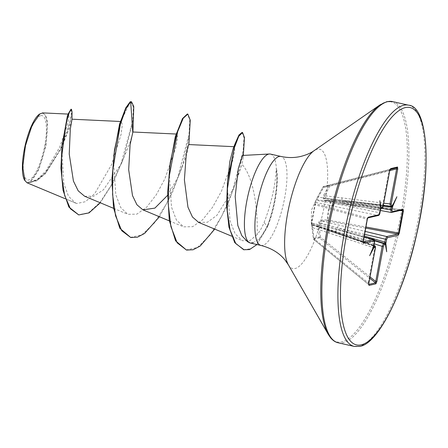 <?xml version="1.0" encoding="UTF-8"?>
<svg xmlns="http://www.w3.org/2000/svg" width="448" height="448" viewBox="0 0 448 448"><rect width="100%" height="100%" fill="white"/><g stroke="black" fill="none" stroke-linecap="round" stroke-linejoin="round"><path stroke-width="0.34" stroke-dasharray="2.24 1.68" d="M374.254 243.841L319.077 226.178L320.471 237.272L319.62 238.129C316.82 237.888 314.871 238.336 313.779 239.478A0.997 0.969 45 0 1 313.382 238.823L315.683 237.636L319.295 237.457L317.923 226.33L318.92 222.561C319.194 220.864 319.85 219.979 320.886 219.912L327.382 219.94C327.477 213.388 328.658 207.015 330.926 200.833L324.414 200.866C323.406 200.816 323.058 200.038 323.378 198.526L323.674 195.306L328.894 185.657L322.98 187.023L315.941 200.245L314.815 203.084L314.894 204.534L311.354 223.642L311.287 222.13L313.365 238.829L314.026 238.762L312.687 227.657L374.707 248.074L368.206 283.142L368.76 284.402M368.788 284.682L313.718 239.467L314.026 238.762L368.827 283.343M315.806 200.542L311.494 210.067L311.354 223.815A0.997 0.986 173.4 0 1 311.354 223.642L311.668 223.67L315.168 204.798L314.894 204.534A0.997 0.991 -8.8 0 1 316.002 203.851L315.902 202.457L378.039 215.477A0.997 0.946 -103 0 0 378.42 215.471M363.154 241.433L311.668 223.67A0.997 0.666 -71 0 0 311.651 223.754A0.997 0.666 -71 0 0 312.021 224.644L312.021 224.644A0.997 0.997 0 0 1 311.354 223.815A0.997 0.986 173.4 0 0 312.144 224.666A0.997 0.666 -71 0 1 312.021 224.644L362.723 242.116L367.007 219.111L315.168 204.798A0.997 0.672 -74.6 0 1 315.179 204.714A0.997 0.672 -74.6 0 1 316.002 203.851L367.186 217.98L367.27 219.218M40.768 115.657A32.956 9.285 102.7 0 0 24.87 150.086A32.956 9.285 102.7 0 0 28.857 179.928A32.956 9.285 102.7 0 0 44.761 145.494A32.956 9.285 102.7 0 0 40.768 115.657M24.55 180.09A35.319 9.946 102.7 0 0 28.431 182.23A35.319 9.946 102.7 0 0 45.472 145.331A35.319 9.946 102.7 0 0 41.199 113.355A35.319 9.946 102.7 0 0 39.379 114.212M26.986 182.767L27.552 182.935L36.887 179.962L45.315 172.844L60.351 150.142L69.35 128.615L72.01 119.218M247.47 241.634L251.457 242.648L254.363 242.066A45.606 12.846 -77.3 0 1 252.207 243.046A45.606 12.846 -77.3 0 1 250.432 243.068M270.463 154.084A45.606 12.846 -77.3 0 1 276.399 169.288L276.13 169.019C275.946 183.31 270.67 206.226 264.152 222.286C262.091 227.382 259.75 231.482 257.124 234.584C257.774 217.47 255.886 180.331 242.094 164.338L243.208 157.231L242.754 155.383M119.571 124.096L120.792 121.828L121.391 121.531L122.276 124.953L121.061 134.456L111.53 164.718L94.685 193.665L85.394 201.718L76.748 203.482L27.552 182.935M84.616 196.241L93.66 196.263L103.499 189.722L121.341 163.688L130.262 141.954L132.888 131.998M167.614 195.322L178.595 176.154L186.418 155.725L188.748 144.547M198.666 222.398L207.463 222.247L216.91 215.32L233.766 188.3L242.094 164.338M257.124 234.584L249.906 240.677L242.525 240.722L235.138 233.8L230.037 220.87L227.242 185.394L227.539 181.339M233.229 148.467L234.438 146.703L234.73 150.265L232.792 160.16L221.43 191.274L212.604 207.2L202.642 219.733L192.606 226.694L183.602 226.845L176.406 220.018L171.539 207.211L169.193 172.032L170.229 162.635M175.325 136.646L177.038 134.075L177.548 137.648L175.834 147.554L164.942 178.702L156.346 194.662L146.642 207.194L136.797 214.166L127.848 214.301L120.658 207.48L115.791 194.678L113.439 159.482L114.475 150.08M76.748 203.482L75.572 203.073L68.499 196.246L63.756 183.316L61.779 147.801L62.014 145.085M67.379 116.116L68.673 114.111L69.003 116.586L67.782 123.542L59.914 146.726L45.802 171.097L37.604 179.127L29.574 182.454L38.724 169.82L46.015 145.55L47.594 122.489L45.842 115.461L42.638 112.89M133.414 118.709L124.135 156.75L113.277 182.398L100.29 202.787M72.038 112L69.065 127.081L60.805 149.201L45.086 174.082L36.641 180.891L28.734 182.582M131.074 101.69L133.392 107.296L132.591 121.358L121.038 163.822L111.233 185.293L100.033 202.429L88.654 212.727L78.288 214.822M71.014 109.211L71.546 112.532L70.112 121.139L61.051 147.532L45.965 172.48L37.699 179.906L29.887 182.582L28.801 182.61M130.222 101.746L120.792 121.828M29.574 182.454L29.887 182.582M276.399 169.288L276.629 169.338C278.415 184.022 274.91 207.435 268.335 223.541C264.298 233.43 259.638 239.607 254.363 242.066M159.426 216.748L172.357 192.696L182.482 165.385L189.325 135.705M214.749 229.118L227.606 204.798L237.406 177.974L243.611 150.853M256.99 244.546L267.495 226.89L267.03 226.783L264.152 222.286M130.301 237.418L141.882 234.842L154.459 222.902L166.639 203.538L177.1 179.816L189.039 134.322L189.762 119.717L187.365 113.994M186.054 249.967L197.495 247.475L209.894 235.25L221.721 216.132L231.75 193.312L243.135 150.802L243.998 137.519L242.094 132.423M243.69 249.726L251.003 248.685L256.138 244.838L267.03 226.783A44.094 12.421 -77.3 0 0 276.13 169.019M276.629 169.338A44.094 12.421 -77.3 0 1 267.495 226.89L268.335 223.541M311.27 222.41L311.287 222.13A0.997 0.986 -175.4 0 0 312.077 223.098L312.144 224.666L363.121 242.004M402.22 209.978L391.16 212.447L325.326 200.284A0.997 0.823 -91.1 0 0 325.153 200.262L325.153 200.262A0.997 0.823 -91.1 0 0 324.414 200.866M390.208 169.322L323.59 186.558A0.997 0.33 -104.5 0 1 323.59 186.558A0.997 0.986 78.6 0 0 322.98 187.023L323.512 187.583A0.997 0.33 -104.5 0 1 323.585 186.558L329.431 185.209A0.997 0.286 -104.5 0 1 329.952 186.099L324.722 195.726L383.729 203.157M390.281 169.204L389.06 170.621L382.558 205.688L318.332 197.198L323.512 187.583L389.06 170.621L389.682 170.822M364.011 237.031L312.077 223.098L312.032 224.571L328.726 229.897L373.951 242.004L373.397 244.994L373.514 245.896L373.923 245.801M391.44 206.203L390.404 206.382L324.302 198.016L324.324 199.668L324.99 200.239L331.822 200.183L331.542 201.018C329.28 207.127 328.115 213.422 328.048 219.89L327.981 221.01L321.502 220.92L365.064 231.364M364.515 234.315L337.602 227.847L319.894 222.757L319.592 223.418L374.612 240.766M342.72 203.482A2.66 0.532 -79.5 0 1 342.653 203.487L325.086 200.256L331.671 200.172A0.997 0.806 -90.6 0 1 331.839 200.194L402.013 209.944A0.997 0.946 -103 0 0 402.388 209.938L331.822 200.183A0.997 0.997 0 0 0 331.671 200.172A0.997 0.806 -90.6 0 0 330.926 200.833L399.896 210.515M323.674 195.306L324.722 195.726L324.302 198.016A0.997 0.885 -56.9 0 0 323.378 198.526A0.997 0.442 15.5 0 1 324.374 198.587L342.558 201.107L381.875 208.387M383.298 205.486L342.356 200.217A2.66 0.711 -82.7 0 0 342.434 200.211L391.328 206.17A0.997 0.946 -103 0 0 391.647 206.158L342.356 200.217A2.66 0.711 -82.7 0 1 341.958 197.775M332.248 205.901A2.66 0.974 -78.2 0 0 333.682 203.157L379.932 209.726L379.378 212.716L333.682 203.157L316.512 200.402A0.997 0.37 -81.9 0 1 316.82 199.741L381.338 208.477L380.414 208.69L379.932 209.726L380.498 209.916M373.951 245.521L312.11 225.142A0.997 0.347 -71.3 0 1 312.032 224.571A0.997 0.347 -4.6 0 1 311.483 224.302L311.315 222.292L312.077 223.098M369.667 255.685L373.542 245.739L373.918 246.254L328.972 230.804A2.66 0.784 -71.9 0 1 329.017 233.162M373.481 245.896L373.514 245.896A0.997 0.946 -103 0 1 373.85 246.081L373.542 245.739M380.436 210.482L342.653 203.487A2.66 0.532 -79.5 0 1 342.558 201.107L383.191 206.063M364.202 235.995L337.602 227.847A2.66 0.515 -76.5 0 1 338.727 225.036M320.886 219.912A0.997 0.823 90.4 0 0 321.502 220.92L319.894 222.757L318.92 222.561A0.997 0.806 57.5 0 0 319.592 223.418L319.077 226.178L317.923 226.33M335.686 231.622A2.66 0.65 -72.4 0 1 337.12 228.883L374.494 240.33M383.18 205.89L382.558 205.688L381.338 208.477A0.997 0.946 -103 0 0 381.657 208.46M335.289 199.315A2.66 0.84 -82.3 0 1 334.158 202.121L380.414 208.69A0.997 0.946 -103 0 0 380.733 208.673L380.733 208.673A0.997 0.946 -103 0 0 380.996 208.572M317.772 196.678L315.941 200.239A0.997 0.902 25.1 0 1 316.82 199.741L318.332 197.198L317.772 196.678L322.963 187.04A0.997 0.997 0 0 1 323.585 186.558L389.973 169.378A0.997 0.946 -103 0 0 390.135 169.316M379.943 212.906L379.378 212.716L378.039 215.477L367.186 217.98A0.997 0.946 -103 0 0 367.802 217.885M314.815 203.084A0.997 0.991 3.8 0 1 315.902 202.457L316.512 200.402L315.941 200.245M374.444 245.678C374.903 245.734 374.993 246.534 374.707 248.074L375.362 248.321M373.514 245.896L328.843 230.798A2.66 0.784 -71.9 0 1 328.972 230.804L373.957 245.487M312.687 227.657L312.11 225.142A0.997 0.98 -22.2 0 1 311.556 224.605L311.556 224.605A0.997 0.98 -22.2 0 1 311.483 224.28A0.997 0.347 -4.6 0 0 311.483 224.302A0.997 0.997 0 0 0 311.556 224.605L312.021 227.696L312.687 227.657M373.57 239.59C374.069 239.652 374.198 240.458 373.951 242.004L374.517 242.194M328.255 227.455A2.66 0.958 -75 0 1 328.395 227.466A2.66 0.958 -75 0 1 328.726 229.897L373.962 245.185M389.76 170.643L329.952 186.099L328.894 185.657A0.997 0.885 76.5 0 1 329.431 185.209L390.107 169.529M365.669 228.082L327.981 221.01A0.997 0.806 91 0 1 327.382 219.94L365.876 226.985M370.059 276.931L320.471 237.272L319.295 237.457A0.997 0.902 94.5 0 0 319.62 238.129L369.813 278.27M380.699 209.132L380.346 209.042L381.147 208.169M363.121 242.312A0.997 0.946 -103 0 0 362.718 242.094M396.883 196.762L391.703 206.416M379.859 200.687L380.346 209.042M386.686 251.759L384.899 243.113M354.256 346.427A123.637 34.821 102.7 0 0 359.061 346.36A123.637 34.821 102.7 0 0 417.127 225.322A123.637 34.821 102.7 0 0 408.559 105.185M338.229 342.815A123.637 34.821 102.7 0 0 343.034 342.754A123.637 34.821 102.7 0 0 401.1 221.71A123.637 34.821 102.7 0 0 392.526 101.573M328.306 334.426A123.054 34.658 102.7 0 0 341.818 341.886A123.054 34.658 102.7 0 0 401.195 213.326A123.054 34.658 102.7 0 0 386.299 101.914A123.054 34.658 102.7 0 0 379.966 104.905M288.361 264.813A61.18 17.231 102.7 0 0 295.081 268.52A61.18 17.231 102.7 0 0 324.604 204.602A61.18 17.231 102.7 0 0 317.195 149.206A61.18 17.231 102.7 0 0 314.048 150.696M260.926 245.431A45.606 12.846 102.7 0 0 262.696 245.409A45.606 12.846 102.7 0 0 284.116 200.76A45.606 12.846 102.7 0 0 280.952 156.447M312.021 227.696L313.365 238.829A0.997 0.997 0 0 0 313.718 239.467L368.575 284.402M120.59 121.492L121.391 121.531M113.607 208.348L127.848 214.295M176.344 134.042L177.038 134.075M169.361 220.898L183.602 226.845M233.968 146.681L234.438 146.703M231.554 236.135L242.525 240.722M75.572 203.073L65.206 198.738M68.673 114.111L68.169 114.089M60.351 150.142L60.805 149.201M121.341 163.688L124.135 156.75M243.208 157.231L243.275 155.355M243.628 150.718L243.527 151.402M178.595 176.154L182.482 165.385M188.849 144.995L188.854 144.553M189.342 135.559L189.241 136.293M233.766 188.3L237.406 177.974M176.758 132.877L176.59 133.431M121.005 120.327L120.831 120.898M312.032 223.054L364.017 237.003M362.723 242.116L363.149 242.474"/><path stroke-width="0.67" d="M68.673 114.111L42.638 112.89L39.379 114.212A35.319 9.946 102.7 0 0 25.11 145.606A35.319 9.946 102.7 0 0 24.55 180.09L26.986 182.767L65.206 198.738M39.911 113.848L32.054 125.339L25.458 145.684L22.719 166.914L24.909 180.718M269.444 154L242.575 155.45L238.33 168.297L235.183 196.47L237.81 225.456L241.847 235.771L247.47 241.634L249.48 242.71A45.606 12.846 -77.3 0 1 247.638 197.002A45.606 12.846 -77.3 0 1 268.688 154.112A45.606 12.846 -77.3 0 1 269.444 154A45.606 12.846 -77.3 0 1 270.463 154.084L280.952 156.447A45.606 12.846 102.7 0 0 279.182 156.47A45.606 12.846 102.7 0 0 257.762 201.118A45.606 12.846 102.7 0 0 260.926 245.431C271.281 248.102 279.294 252.941 284.967 259.935L288.361 264.813L328.306 334.426L330.512 337.674C332.847 340.502 335.423 342.216 338.229 342.815L354.256 346.427L359.873 346.36C377.754 344.058 403.939 292.953 416.847 233.464C432.443 167.042 427.381 106.03 408.559 105.185A123.637 34.821 102.7 0 0 403.749 105.246A123.637 34.821 102.7 0 0 345.682 226.29A123.637 34.821 102.7 0 0 354.256 346.427M260.926 245.431L250.432 243.068A45.606 12.846 -77.3 0 1 249.48 242.71M120.59 121.492L72.005 119.207L70.314 129.153L69.233 154.05L73.433 181.076L78.204 190.826L84.616 196.241L113.607 208.348M176.344 134.042L132.888 131.998L130.099 144.614L128.682 169.719L132.507 195.597L136.937 204.781L142.912 209.849L154.874 208.118L167.614 195.322M188.748 144.547L187.757 147.123L186.239 154.599L184.397 179.838L187.953 207.178L192.461 217.006L198.666 222.398L231.554 236.135M227.321 183.641L229.858 161.437L233.229 148.467L235.239 143.338L227.539 181.339L226.598 205.554L228.962 227.175L234.769 242.659L243.69 249.726L249.497 249.586L256.99 244.546M169.411 168.644L175.325 136.646L176.803 132.742M113.658 156.106L119.571 124.096L121.055 120.187M61.863 146.58L67.379 116.116L68.303 113.725L71.014 109.211L71.478 109.318L72.038 112L72.01 119.218M132.759 132.289L130.687 101.853L131.538 101.797L133.778 106.607L132.905 132.059M100.29 202.787L89.023 212.89L78.753 214.928L70.403 208.757L64.686 195.513L61.818 177.386L61.583 157.192L66.276 122.354L69.306 112.459L71.478 109.318M130.222 101.746L125.793 107.822L120.831 120.898L114.475 150.08L111.899 179.945L113.518 207.794L119.801 228.256L130.76 237.524L121.744 230.737L115.55 215.74L112.594 194.516L112.812 169.932L120.422 123.984L125.821 108.83L130.687 101.853L130.222 101.746L131.538 101.797M78.753 214.928L68.886 207.049L63.05 190.294L60.95 168.146L62.014 145.085L68.303 113.725M380.436 210.482L391.16 212.447A0.997 0.946 -103 0 0 391.535 212.442L402.388 209.938A0.997 0.946 -103 0 0 403.099 209.177L403.407 210.946L399.291 233.156L398.272 235.234L387.419 237.737L386.618 239.473L385.846 243.32L386.686 251.759L385.403 244.278L385.101 244.535A0.997 0.946 -103 0 0 384.429 243.376L385.465 239.35L386.691 236.561L397.544 234.058L398.496 233.1L402.612 210.89L402.013 209.944M385.101 244.535L384.177 244.748L383.376 246.484L382.166 246.35L383.505 243.589L384.429 243.376L374.494 240.33M383.376 246.484L376.88 281.551L375.889 283.83A0.997 0.946 -103 0 0 375.525 282.839L382.166 246.35L374.254 243.841M375.889 283.83L369.012 285.415L368.827 283.343M368.816 283.416L375.312 248.349L375.116 246.842L374.192 247.055A0.997 0.946 -103 0 0 373.85 246.081L373.962 245.185M374.192 247.055L369.667 255.685L373.85 246.086L373.542 245.739M373.951 245.258L374.5 242.267L374.298 240.766A0.997 0.946 -103 0 0 373.57 239.59L373.716 239.602M374.298 240.766L363.446 243.27L363.143 241.5L367.259 219.29L368.278 217.213L379.131 214.71L379.932 212.979L380.699 209.132L379.859 200.687L381.147 208.169L382.368 207.698L383.169 205.962L389.67 170.895L390.662 168.616L397.533 167.031L397.734 169.03L391.233 204.098L391.434 205.61L392.582 205.526L396.883 196.762L392.694 206.36L392.045 210.179L392.246 211.68L403.099 209.177M130.76 237.524L137.402 237.199L144.581 233.447L159.426 216.748M189.325 135.705L190.254 120.187L187.83 114.1L183.215 118.25L177.61 131.757L168.907 177.979L168.196 203.896L170.906 226.61L177.156 242.782L186.519 250.074L193.077 249.771L200.166 246.064L214.749 229.118M243.611 150.853L244.457 137.609L242.558 132.53L238.728 136.326L234.119 148.394L227.41 188.714L227.287 210.868L230.082 230.054L235.794 243.606L244.154 249.833M187.83 114.1L187.365 113.994L182.487 118.602L176.59 133.431L170.229 162.635L167.653 192.494L169.271 220.349L175.554 240.806L186.519 250.074M242.558 132.53L242.094 132.423L239.008 134.954L235.239 143.338M391.16 212.447L390.891 210.056L391.328 206.17M383.298 205.486L390.404 206.382L390.023 203.963L396.85 167.787A0.997 0.946 -103 0 0 397.533 167.031M373.923 245.801L374.59 245.694M403.407 210.946L399.896 210.515M399.291 233.156L365.876 226.985M391.076 212.453L391.535 212.442A0.997 0.946 -103 0 0 392.246 211.68M398.272 235.234A0.997 0.946 -103 0 0 397.544 234.058L365.669 228.082M387.419 237.737A0.997 0.946 -103 0 0 386.691 236.561L365.064 231.364M383.191 206.063L392.599 207.194M392.582 205.526L391.703 206.416L392.694 206.36M390.404 206.382A0.997 0.946 -103 0 0 390.723 206.371L391.647 206.158A0.997 0.946 -103 0 0 391.647 206.153A0.997 0.946 -103 0 0 392.358 205.397M386.064 242.458L364.202 235.995M385.846 243.32L384.899 243.113L385.403 244.278M383.729 203.157L391.233 204.098M389.76 170.643L396.525 168.896L397.734 169.03M376.88 281.551L375.67 281.417L370.059 276.931M390.135 169.316A0.997 0.946 -103 0 0 390.662 168.616M369.012 285.415A0.997 0.946 -103 0 0 368.766 284.536M375.312 248.349L375.362 248.321C375.614 246.596 375.346 245.722 374.562 245.683L373.957 245.487M380.996 208.572A0.997 0.946 -103 0 0 381.444 207.911M380.733 208.673L381.147 208.169M380.699 209.132L380.346 209.042M373.962 246.921L373.481 245.896M379.943 212.906L379.977 212.946C379.725 214.362 379.204 215.202 378.42 215.471L378.42 215.471A0.997 0.946 -103 0 0 379.131 214.71M367.802 217.885A0.997 0.946 -103 0 0 368.278 217.213M363.446 243.27A0.997 0.946 -103 0 0 363.121 242.312M405.255 107.61A121.643 34.261 102.7 0 0 346.567 234.696A121.643 34.261 102.7 0 0 361.29 344.837A121.643 34.261 102.7 0 0 419.983 217.75A121.643 34.261 102.7 0 0 405.255 107.61M280.952 156.447C287.784 157.92 294.381 157.914 300.754 156.436C306.41 154.969 310.845 153.054 314.048 150.696L379.966 104.905L386.915 101.64L392.526 101.573A123.637 34.821 102.7 0 0 387.722 101.64A123.637 34.821 102.7 0 0 329.655 222.678A123.637 34.821 102.7 0 0 338.229 342.815M379.966 104.905A123.054 34.658 102.7 0 0 330.249 214.29A123.054 34.658 102.7 0 0 328.306 334.426M314.048 150.696A61.18 17.231 102.7 0 0 289.33 205.078A61.18 17.231 102.7 0 0 288.361 264.813M381.875 208.387L392.045 210.179M390.107 169.529L396.85 167.787L390.208 169.322M363.121 242.004L373.57 239.59L364.011 237.031M375.116 246.842A0.997 0.946 -103 0 0 374.444 245.678L373.951 245.521M368.76 284.402L375.525 282.839L369.813 278.27M374.612 240.766L383.505 243.589A0.997 0.946 -103 0 1 384.177 244.748M386.618 239.473L364.515 234.315M390.32 206.388L390.723 206.371A0.997 0.946 -103 0 0 391.434 205.61M389.973 169.378L383.214 205.934C382.984 207.318 382.463 208.158 381.657 208.46L381.657 208.46A0.997 0.946 -103 0 0 382.368 207.698M380.699 209.294L379.932 212.979M142.912 209.849L169.361 220.898M188.748 144.553L234.438 146.703M392.526 101.573L408.559 105.185M243.275 155.355L243.628 150.718M188.849 144.995L189.342 135.559M364.017 237.003L373.694 239.596C374.528 239.618 374.814 240.503 374.55 242.239L373.918 245.851M402.399 209.933L402.108 209.95M368.581 284.402L375.362 248.321M380.94 208.628L381.657 208.46M367.774 217.93L378.42 215.471M367.556 217.98L363.149 242.474L362.723 242.116"/></g></svg>
